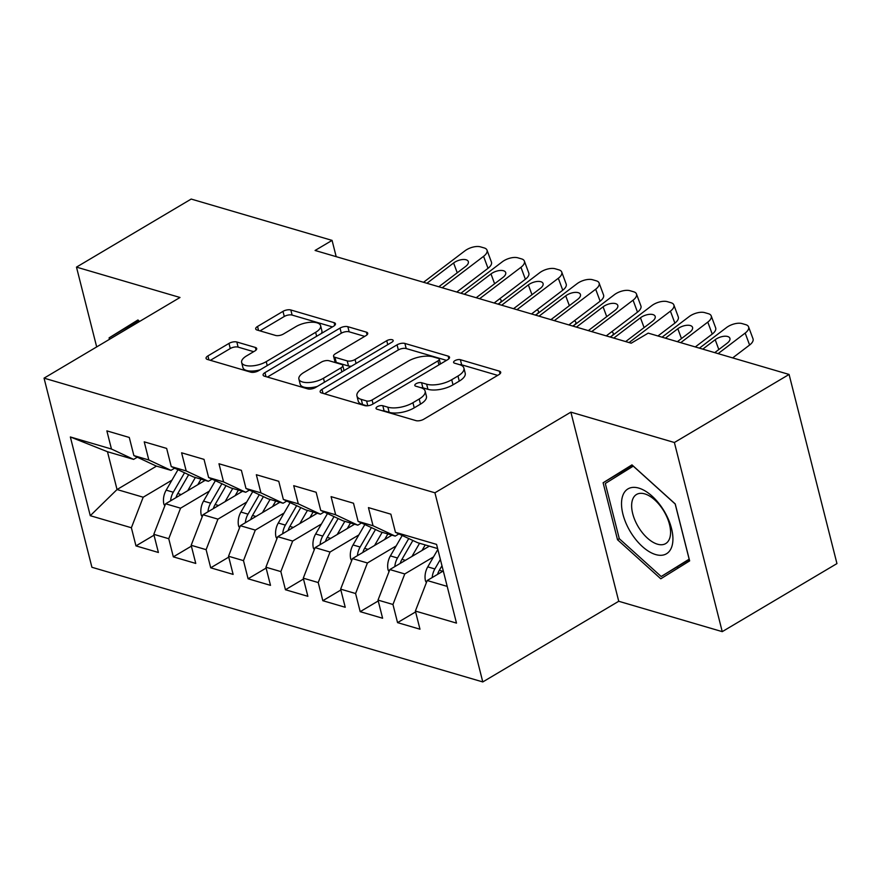 <?xml version="1.0" encoding="UTF-8"?>
<svg xmlns="http://www.w3.org/2000/svg" width="881" height="881" viewBox="0 0 881 881"><rect width="100%" height="100%" fill="white"/><g stroke="black" fill="none" stroke-linecap="round" stroke-linejoin="round"><path stroke-width="1.32" d="M377.321 406.703A3.987 1.663 -14.2 0 0 376.033 408.432A3.987 1.663 -14.2 0 0 376.98 409.191L415.942 420.622A5.693 2.379 -14.2 0 0 423.783 419.224L498.844 374.689A5.693 2.379 -14.2 0 0 500.694 372.211A5.693 2.379 -14.2 0 0 499.351 371.132L460.378 359.701A3.987 1.663 -14.2 0 0 454.882 360.681A3.987 1.663 -14.2 0 0 453.594 362.41A3.987 1.663 -14.2 0 0 454.541 363.17L459.585 364.646A18.226 7.621 -14.2 0 1 463.913 368.093A18.226 7.621 -14.2 0 1 457.977 376.011L451.722 379.722A18.226 7.621 -14.2 0 1 426.635 384.193L421.592 382.717A3.987 1.663 -14.2 0 0 416.107 383.698A3.987 1.663 -14.2 0 0 414.808 385.426A3.987 1.663 -14.2 0 0 415.755 386.175L420.799 387.662A18.226 7.621 -14.2 0 1 425.127 391.098A18.226 7.621 -14.2 0 1 419.191 399.016L412.936 402.727A18.226 7.621 -14.2 0 1 387.86 407.198L382.817 405.723A3.987 1.663 -14.2 0 0 377.321 406.703M236.824 342.004A5.693 2.379 -14.2 0 0 228.983 343.403L207.927 355.902A5.693 2.379 -14.2 0 0 206.066 358.38A5.693 2.379 -14.2 0 0 207.42 359.448L250.7 372.145A5.693 2.379 -14.2 0 0 258.54 370.747L333.602 326.212A5.693 2.379 -14.2 0 0 335.452 323.745A5.693 2.379 -14.2 0 0 334.097 322.666L290.818 309.969A5.693 2.379 -14.2 0 0 282.977 311.367L257.549 326.455A5.693 2.379 -14.2 0 0 255.688 328.932A5.693 2.379 -14.2 0 0 257.043 330.012L275.566 335.441A5.693 2.379 -14.2 0 0 283.407 334.042L296.016 326.565A15.241 6.365 -14.2 0 1 311.235 322.237A15.241 6.365 -14.2 0 1 320.607 325.706A15.241 6.365 -14.2 0 1 315.64 332.313L266.227 361.639A15.241 6.365 -14.2 0 1 251.019 365.956A15.241 6.365 -14.2 0 1 241.647 362.498A15.241 6.365 -14.2 0 1 246.603 355.88L254.84 350.99A5.693 2.379 -14.2 0 0 256.69 348.524A5.693 2.379 -14.2 0 0 255.347 347.444L236.824 342.004L238.112 347.125A5.693 2.379 -14.2 0 0 230.271 348.524L210.383 360.318M315.079 250.468L631.214 343.205L648.207 333.128L789.09 374.447L674.383 442.504L570.877 412.143L434.928 492.798L44.05 378.147L179.999 297.481L76.482 267.119L191.188 199.062L332.071 240.392L315.079 250.468M321.994 389.369A5.693 2.379 -14.2 0 0 320.144 391.836A5.693 2.379 -14.2 0 0 321.499 392.915L364.778 405.612A5.693 2.379 -14.2 0 0 372.619 404.214L447.68 359.679A5.693 2.379 -14.2 0 0 449.53 357.201A5.693 2.379 -14.2 0 0 448.176 356.122L404.897 343.436A5.693 2.379 -14.2 0 0 397.056 344.834L321.994 389.369L323.008 393.355M307.744 388.873L264.454 376.187A5.693 2.379 -14.2 0 1 263.1 375.108A5.693 2.379 -14.2 0 1 264.961 372.63L340.022 328.095A5.693 2.379 -14.2 0 1 347.852 326.697L366.386 332.137A5.693 2.379 -14.2 0 1 367.729 333.205A5.693 2.379 -14.2 0 1 365.879 335.683L335.441 353.744A5.693 2.379 -14.2 0 0 333.58 356.221A5.693 2.379 -14.2 0 0 334.934 357.29L347.224 360.902A5.693 2.379 -14.2 0 0 355.065 359.503L386.759 340.694A3.987 1.663 -14.2 0 1 390.735 339.57A3.987 1.663 -14.2 0 1 393.19 340.473A3.987 1.663 -14.2 0 1 391.891 342.202L315.574 387.486A5.693 2.379 -14.2 0 1 307.744 388.873M434.928 492.798L482.788 681.938L91.91 567.276L44.05 378.147M415.601 611.921L397.551 622.625L419.973 629.199L415.38 611.051L456.49 623.109L436.569 544.392L395.459 532.333L390.867 514.185L368.445 507.61L373.037 525.759L358.093 521.376L353.501 503.227L331.08 496.642L335.672 514.79L320.728 510.407L316.136 492.259L293.714 485.684L298.307 503.833L283.352 499.45L278.759 481.301L256.338 474.727L260.93 492.875L245.986 488.481L241.394 470.344L218.973 463.758L223.565 481.907L208.621 477.524L204.029 459.375L181.607 452.801L186.199 470.95L171.244 466.567L166.652 448.418L144.231 441.844L148.823 459.981L133.879 455.598L129.287 437.461L106.865 430.875L111.458 449.024L133.626 459.386L107.471 451.722L117.041 489.539L143.196 497.214L171.96 480.145M397.551 622.625L392.959 604.476L378.015 600.093L389.831 569.567L429.333 546.132M378.235 600.952L360.186 611.667L382.607 618.242L378.015 600.093M360.186 611.667L355.594 593.519L340.639 589.136L352.466 558.598L391.957 535.163M340.859 589.995L322.809 600.699L345.231 607.273L340.639 589.136M322.809 600.699L318.217 582.55L303.273 578.167L315.09 547.641L354.591 524.206M303.493 579.026L285.444 589.741L307.865 596.316L303.273 578.167M285.444 589.741L280.852 571.593L265.908 567.21L277.724 536.683L317.226 513.249M266.128 568.069L248.079 578.773L270.5 585.358L265.908 567.21M248.079 578.773L243.486 560.635L228.531 556.241L240.359 525.715L279.85 502.28M228.752 557.111L210.702 567.816L233.124 574.39L228.531 556.241M210.702 567.816L206.11 549.667L191.166 545.284L202.982 514.757L242.484 491.323M191.386 546.143L173.337 556.858L195.758 563.433L191.166 545.284M173.337 556.858L168.745 538.709L153.801 534.327L165.617 503.789L205.119 480.365M154.021 535.185L135.971 545.89L158.393 552.475L153.801 534.327M135.971 545.89L131.379 527.752L90.269 515.693L70.348 436.965L111.458 449.024M174.68 468.163L170.991 470.355L156.047 465.972L133.879 455.598M148.823 459.981L170.991 470.355M156.532 466.115L117.041 489.539L90.269 515.693M131.379 527.752L143.196 497.214M212.046 479.132L208.368 481.312L193.413 476.929L171.244 466.567M186.199 470.95L208.368 481.312M165.617 503.789L180.561 508.183L209.337 491.113M168.745 538.709L180.561 508.183M249.411 490.089L245.733 492.27L230.789 487.887L208.621 477.524M223.565 481.907L245.733 492.27M202.982 514.757L217.937 519.14L246.702 502.071M206.11 549.667L217.937 519.14M286.788 501.047L283.098 503.238L268.154 498.855L245.986 488.481M260.93 492.875L283.098 503.238M240.359 525.715L255.303 530.098L284.067 513.028M243.486 560.635L255.303 530.098M324.153 512.015L320.475 514.196L305.52 509.813L283.352 499.45M298.307 503.833L320.475 514.196M277.724 536.683L292.668 541.066L321.444 523.997M280.852 571.593L292.668 541.066M361.518 522.973L357.84 525.164L342.896 520.77L320.728 510.407M335.672 514.79L357.84 525.164M315.09 547.641L330.045 552.024L358.809 534.954M318.217 582.55L330.045 552.024M398.895 533.93L395.206 536.122L380.262 531.739L358.093 521.376M373.037 525.759L395.206 536.122M352.466 558.598L367.41 562.981L396.175 545.923M355.594 593.519L367.41 562.981M437.626 548.566L417.627 542.696L395.459 532.333M389.831 569.567L404.775 573.949L433.551 556.88M392.959 604.476L404.775 573.949M336.19 256.668L332.071 240.392M76.482 267.119L96.679 346.916M570.877 412.143L618.737 601.271L722.244 631.644L674.383 442.504M722.244 631.644L836.95 563.587L789.09 374.447M618.737 601.271L482.788 681.938M137.304 457.206L133.626 459.386M415.38 611.051L427.197 580.524L443.297 570.976M427.197 580.524L447.196 586.394M107.471 451.722L70.348 436.965M617.515 539.734L660.783 578.795L689.647 560.889L675.231 503.932L631.963 464.871L603.111 482.777L617.515 539.734L619.288 538.687L605.302 483.493L633.263 466.137L675.176 503.987L689.151 559.171L661.191 576.515L619.266 538.676M139.594 321.455L137.943 319.968L109.09 337.864L109.453 339.339M382.167 410.711A3.987 1.663 -14.2 0 1 384.105 410.832L389.149 412.319A18.226 7.621 -14.2 0 0 414.235 407.837L412.936 402.727M425.127 391.098L426.426 396.219A18.226 7.621 -14.2 0 1 420.49 404.126L414.235 407.837M463.913 368.093L465.201 373.203A18.226 7.621 -14.2 0 1 459.265 381.121L453.01 384.832A18.226 7.621 -14.2 0 1 427.935 389.303L422.891 387.827A3.987 1.663 -14.2 0 0 420.942 387.706M497.677 375.383L461.666 364.811A3.987 1.663 -14.2 0 0 459.728 364.69M446.513 360.373L406.185 348.546A5.693 2.379 -14.2 0 0 398.355 349.944L324.461 393.785M366.584 400.965A3.987 1.663 -14.2 0 0 372.068 399.985L437.956 360.891A3.987 1.663 -14.2 0 0 439.256 359.162A3.987 1.663 -14.2 0 0 438.309 358.402L432.989 356.849A18.226 7.621 -14.2 0 0 407.903 361.32L362.873 388.047A18.226 7.621 -14.2 0 0 356.937 395.954A18.226 7.621 -14.2 0 0 361.265 399.401L366.584 400.965L367.795 405.767M356.937 395.954L358.226 401.064A18.226 7.621 -14.2 0 0 362.554 404.511L361.265 399.401M367.025 405.822L362.554 404.511M267.417 377.057L341.31 333.205L340.022 328.095M364.712 336.377L349.151 331.807A5.693 2.379 -14.2 0 0 341.31 333.205M333.58 356.221L334.879 361.331A5.693 2.379 -14.2 0 0 336.234 362.41L348.513 366.011A5.693 2.379 -14.2 0 0 351.497 366.166M303.846 372.487A15.241 6.365 -14.2 0 0 298.89 379.105A15.241 6.365 -14.2 0 0 308.262 382.563A15.241 6.365 -14.2 0 0 323.47 378.246L340.881 367.917A5.693 2.379 -14.2 0 0 342.742 365.439A5.693 2.379 -14.2 0 0 341.388 364.36L329.098 360.758A5.693 2.379 -14.2 0 0 321.257 362.157L303.846 372.487M298.89 379.105L300.179 384.215A15.241 6.365 -14.2 0 0 317.358 386.429M344.042 370.593A5.693 2.379 -14.2 0 0 344.031 370.549L342.742 365.439M253.673 351.684L238.112 347.125M241.647 362.498L242.936 367.608A15.241 6.365 -14.2 0 0 260.104 369.822M321.356 333.481A15.241 6.365 -14.2 0 0 321.895 330.815L320.607 325.706M332.434 326.906L292.118 315.079A5.693 2.379 -14.2 0 0 284.277 316.477L260.005 330.882M677.269 566.979L678.315 567.926M632.283 465.157L620.951 472.194L621.292 473.56M620.951 472.194L603.111 482.777M138.262 320.255L126.93 327.28L127.282 328.657M126.93 327.28L109.09 337.864M426.404 582.594L425.49 580.953A15.384 11.409 -73.7 0 1 427.759 566.868L437.846 549.447M437.549 574.39A15.384 11.409 -73.7 0 1 439.344 570.271L441.976 565.734M440.379 559.435L434.862 568.95A15.384 11.409 106.3 0 0 432.197 577.562M699.426 348.149L726.484 327.589A11.607 5.517 -20.3 0 1 742.099 323.591L745.833 324.693A11.607 5.517 -20.3 0 1 748.575 326.84A11.607 5.517 -20.3 0 1 745.172 333.073L718.114 353.622M732.673 357.895L749.599 345.033L745.172 333.073M748.575 326.84L753.013 338.811A11.607 5.517 159.7 0 1 749.599 345.033M702.785 349.129L715.196 339.714A9.284 4.416 159.7 0 1 727.684 336.509A9.284 4.416 159.7 0 1 729.875 338.238A9.284 4.416 159.7 0 1 727.144 343.216L714.744 352.642M422.01 550.471L425.226 544.921M411.945 556.44L419.565 543.269M389.028 571.637L388.114 569.996A15.384 11.409 -73.7 0 1 390.393 555.911L402.21 535.494M400.183 563.422A15.384 11.409 -73.7 0 1 401.978 559.314L412.881 540.471M408.751 538.544L397.496 557.992A15.384 11.409 106.3 0 0 394.831 566.604M384.645 539.513L387.849 533.963M374.568 545.482L382.2 532.3M351.662 560.679L350.748 559.039A15.384 11.409 -73.7 0 1 353.028 544.954L364.844 524.525M362.807 552.464A15.384 11.409 -73.7 0 1 364.613 548.345L375.504 529.514M371.386 527.587L360.131 547.035A15.384 11.409 106.3 0 0 357.455 555.636M662.06 337.181L689.118 316.62A11.607 5.517 -20.3 0 1 704.734 312.634L708.467 313.724A11.607 5.517 -20.3 0 1 711.209 315.883A11.607 5.517 -20.3 0 1 707.795 322.105L680.738 342.665M695.307 346.938L712.233 334.075L707.795 322.105M711.209 315.883L715.647 327.842A11.607 5.517 159.7 0 1 712.233 334.075M665.419 338.172L677.819 328.745A9.284 4.416 159.7 0 1 690.319 325.552A9.284 4.416 159.7 0 1 692.51 327.269A9.284 4.416 159.7 0 1 689.779 332.258L677.379 341.674M610.379 337.093L651.742 305.663A11.607 5.517 -20.3 0 1 667.358 301.665L671.102 302.767A11.607 5.517 -20.3 0 1 673.844 304.914A11.607 5.517 -20.3 0 1 670.43 311.147L629.067 342.577M657.942 335.98L674.868 323.118L670.43 311.147M673.844 304.914L678.271 316.885A11.607 5.517 159.7 0 1 674.868 323.118M613.782 338.095L640.454 317.788A9.284 4.416 159.7 0 1 652.942 314.594A9.284 4.416 159.7 0 1 655.145 316.312A9.284 4.416 159.7 0 1 652.414 321.29L625.664 341.575M630.389 531.772A37.729 19.8 -120.7 0 0 666.653 553.664A37.729 19.8 -120.7 0 0 664.054 510.892A37.729 19.8 -120.7 0 0 627.801 488.999A37.729 19.8 -120.7 0 0 630.389 531.772M638.351 526.937A28.566 14.999 -120.7 0 0 665.673 543.599A28.566 14.999 -120.7 0 0 663.845 511.123A28.566 14.999 -120.7 0 0 636.523 494.472A28.566 14.999 -120.7 0 0 638.351 526.937M689.294 559.545L661.191 576.515M123.252 331.146L139.242 321.235M347.268 528.545L350.484 523.006M337.203 534.525L344.834 521.343M314.297 549.711L313.383 548.07A15.384 11.409 -73.7 0 1 315.651 533.985L327.479 513.568M325.441 541.496A15.384 11.409 -73.7 0 1 327.236 537.388L338.139 518.557M334.009 516.618L322.754 536.066A15.384 11.409 106.3 0 0 320.089 544.678M309.903 517.587L313.118 512.037M299.837 523.556L307.458 510.385M276.92 538.754L276.006 537.113A15.384 11.409 -73.7 0 1 278.286 523.028L290.102 502.599M288.076 530.538A15.384 11.409 -73.7 0 1 289.871 526.42L300.773 507.588M610.026 336.994A11.607 4.119 -8.4 0 0 613.286 333.447A11.607 4.119 -8.4 0 0 611.7 331.752M296.644 505.661L285.389 525.109A15.384 11.409 106.3 0 0 282.724 533.71M573.013 326.135L614.376 294.706A11.607 5.517 -20.3 0 1 629.992 290.708L633.725 291.809A11.607 5.517 -20.3 0 1 636.467 293.957A11.607 5.517 -20.3 0 1 633.065 300.179L591.702 331.608M606.26 335.881L637.492 312.149L633.065 300.179M636.467 293.957L640.905 305.927A11.607 5.517 159.7 0 1 637.492 312.149M576.416 327.126L603.089 306.819A9.284 4.416 159.7 0 1 615.577 303.626A9.284 4.416 159.7 0 1 617.768 305.355A9.284 4.416 159.7 0 1 615.037 310.332L588.299 330.617M535.648 315.167L577.011 283.737A11.607 5.517 -20.3 0 1 592.627 279.751L596.36 280.841A11.607 5.517 -20.3 0 1 599.102 282.999A11.607 5.517 -20.3 0 1 595.688 289.221L554.325 320.651M568.895 324.924L600.126 301.192L595.688 289.221M599.102 282.999L603.54 294.959A11.607 5.517 159.7 0 1 600.126 301.192M539.04 316.169L565.712 295.862A9.284 4.416 159.7 0 1 578.211 292.668A9.284 4.416 159.7 0 1 580.403 294.386A9.284 4.416 159.7 0 1 577.672 299.375L550.922 319.649M272.537 506.63L275.742 501.08M262.461 512.599L270.093 499.417M239.555 527.785L238.641 526.155A15.384 11.409 -73.7 0 1 240.92 512.059L252.737 491.642M250.7 519.581A15.384 11.409 -73.7 0 1 252.506 515.462L263.397 496.631M572.661 326.025A11.607 4.119 -8.4 0 0 575.91 322.49A11.607 4.119 -8.4 0 0 574.324 320.794M259.278 494.704L248.024 514.152A15.384 11.409 106.3 0 0 245.347 522.752M498.272 304.209L539.635 272.78A11.607 5.517 -20.3 0 1 555.25 268.782L558.995 269.883A11.607 5.517 -20.3 0 1 561.737 272.031A11.607 5.517 -20.3 0 1 558.323 278.264L516.96 309.694M531.518 313.966L562.761 290.223L558.323 278.264M561.737 272.031L566.164 284.001A11.607 5.517 159.7 0 1 562.761 290.223M501.674 305.211L528.347 284.904A9.284 4.416 159.7 0 1 540.835 281.711A9.284 4.416 159.7 0 1 543.037 283.429A9.284 4.416 159.7 0 1 540.306 288.406L513.557 308.691M235.161 495.662L238.377 490.111M225.096 501.641L232.727 488.459M202.19 516.828L201.275 515.187A15.384 11.409 -73.7 0 1 203.544 501.102L215.371 480.685M213.334 508.612A15.384 11.409 -73.7 0 1 215.129 504.505L226.032 485.673M535.285 315.068A11.607 4.119 -8.4 0 0 538.544 311.522A11.607 4.119 -8.4 0 0 536.958 309.837M221.902 483.735L210.647 503.183A15.384 11.409 106.3 0 0 207.982 511.795M460.906 293.252L502.269 261.822A11.607 5.517 -20.3 0 1 517.885 257.825L521.618 258.915A11.607 5.517 -20.3 0 1 524.36 261.073A11.607 5.517 -20.3 0 1 520.957 267.295L479.594 298.725M494.153 302.998L525.384 279.266L520.957 267.295M524.36 261.073L528.798 273.044A11.607 5.517 159.7 0 1 525.384 279.266M464.309 294.243L490.981 273.936A9.284 4.416 159.7 0 1 503.469 270.742A9.284 4.416 159.7 0 1 505.661 272.471A9.284 4.416 159.7 0 1 502.93 277.449L476.192 297.734M197.796 484.704L201.011 479.154M187.73 490.673L195.351 477.502M164.813 505.87L163.899 504.229A15.384 11.409 -73.7 0 1 166.179 490.144L177.995 469.716M175.969 497.655A15.384 11.409 -73.7 0 1 177.764 493.536L188.666 474.705M497.919 304.11A11.607 4.119 -8.4 0 0 501.179 300.564A11.607 4.119 -8.4 0 0 499.593 298.868M184.536 472.778L173.282 492.226A15.384 11.409 106.3 0 0 170.617 500.826M423.541 282.283L464.904 250.854A11.607 5.517 -20.3 0 1 480.519 246.867L484.253 247.957A11.607 5.517 -20.3 0 1 486.995 250.105A11.607 5.517 -20.3 0 1 483.581 256.338L442.218 287.768M456.787 292.04L488.019 268.309L483.581 256.338M486.995 250.105L491.433 262.075A11.607 5.517 159.7 0 1 488.019 268.309M426.933 283.286L453.605 262.979A9.284 4.416 159.7 0 1 466.104 259.785A9.284 4.416 159.7 0 1 468.296 261.503A9.284 4.416 159.7 0 1 465.564 266.491L438.815 286.765M389.149 412.319L387.86 407.198M420.49 404.126L419.191 399.016M422.891 387.827L421.592 382.717M427.935 389.303L426.635 384.193M453.01 384.832L451.722 379.722M459.265 381.121L457.977 376.011M461.666 364.811L460.378 359.701M500.023 373.808L499.351 371.132M384.105 410.832L382.817 405.723M398.355 349.944L397.056 344.834M406.185 348.546L404.897 343.436M448.847 358.798L448.176 356.122M373.07 403.939L372.068 399.985M438.958 364.855L437.956 360.891M265.974 376.627L264.961 372.63M349.151 331.807L347.852 326.697M367.058 334.802L366.386 332.137M336.234 362.41L334.934 357.29M348.513 366.011L347.224 360.902M356.067 363.457L355.065 359.503M387.75 344.658L386.759 340.694M324.472 382.2L323.47 378.246M341.883 371.87L340.881 367.917M256.019 350.109L255.347 347.444M267.229 365.593L266.227 361.639M316.642 336.278L315.64 332.313M258.551 330.452L257.549 326.455M284.277 316.477L282.977 311.367M292.118 315.079L290.818 309.969M334.78 325.331L334.097 322.666M208.929 359.9L207.927 355.902M230.271 348.524L228.983 343.403M425.644 581.24L426.789 581.581M439.344 570.271L442.78 571.273M427.759 566.868L434.862 568.95M718.83 349.537L715.196 339.714M388.268 570.282L389.424 570.613M401.978 559.314L405.414 560.316M390.393 555.911L397.496 557.992M350.902 559.314L352.059 559.655M364.613 548.345L368.049 549.359M353.028 544.954L360.131 547.035M681.465 338.568L677.819 328.745M644.099 327.611L640.454 317.788M614.498 337.511L614.663 338.348M313.537 548.356L314.682 548.698M327.236 537.388L330.672 538.39M315.651 533.985L322.754 536.066M276.16 537.399L277.317 537.729M289.871 526.42L293.307 527.433M278.286 523.028L285.389 525.109M606.723 316.653L603.089 306.819M577.121 326.554L577.286 327.391M569.357 305.685L565.712 295.862M539.756 315.585L539.921 316.422M238.795 526.431L239.951 526.772M252.506 515.462L255.942 516.475M240.92 512.059L248.024 514.152M531.992 294.728L528.347 284.904M502.39 304.628L502.555 305.465M201.43 515.473L202.575 515.814M215.129 504.505L218.565 505.507M203.544 501.102L210.647 503.183M494.615 283.77L490.981 273.936M465.014 293.67L465.179 294.507M164.053 504.516L165.21 504.846M177.764 493.536L181.2 494.549M166.179 490.144L173.282 492.226M457.25 272.802L453.605 262.979M427.648 282.702L427.814 283.539M440.467 363.952L439.256 359.162M613.286 333.447L613.473 334.747M575.91 322.49L576.108 323.779M538.544 311.522L538.743 312.821M501.179 300.564L501.366 301.853"/></g></svg>
